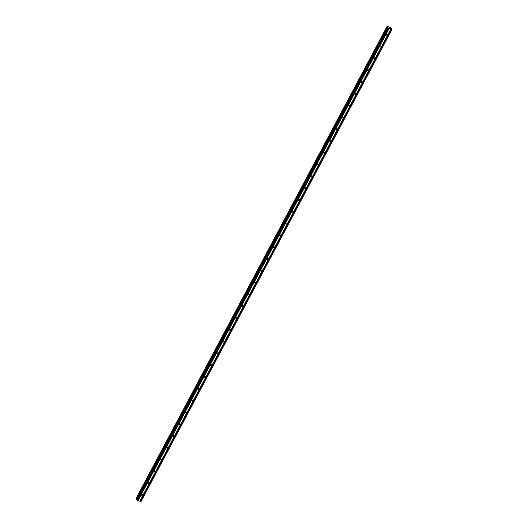 <?xml version="1.0" encoding="UTF-8"?>
<svg xmlns="http://www.w3.org/2000/svg" width="528" height="528" viewBox="0 0 528 528"><rect width="100%" height="100%" fill="white"/><g stroke="black" fill="none" stroke-linecap="round" stroke-linejoin="round"><path stroke-width="0.79" d="M387.301 34.901A0.568 0.502 -29.1 0 1 386.324 34.525A0.568 0.502 -29.1 0 1 387.301 34.901M381.025 46.702A0.568 0.502 -29.1 0 1 380.048 46.325A0.568 0.502 -29.1 0 1 381.025 46.702M374.748 58.502A0.568 0.502 -29.1 0 1 373.778 58.126A0.568 0.502 -29.1 0 1 374.748 58.502M368.478 70.303A0.568 0.502 -29.1 0 1 367.501 69.927A0.568 0.502 -29.1 0 1 368.478 70.303M362.201 82.104A0.568 0.502 -29.1 0 1 361.225 81.728A0.568 0.502 -29.1 0 1 362.201 82.104M355.925 93.905A0.568 0.502 -29.1 0 1 354.948 93.529A0.568 0.502 -29.1 0 1 355.925 93.905M349.648 105.706A0.568 0.502 -29.1 0 1 348.671 105.329A0.568 0.502 -29.1 0 1 349.648 105.706M343.378 117.513A0.568 0.502 -29.1 0 1 342.401 117.137A0.568 0.502 -29.1 0 1 343.378 117.513M337.102 129.314A0.568 0.502 -29.1 0 1 336.125 128.938A0.568 0.502 -29.1 0 1 337.102 129.314M330.825 141.115A0.568 0.502 -29.1 0 1 329.848 140.738A0.568 0.502 -29.1 0 1 330.825 141.115M324.548 152.915A0.568 0.502 -29.1 0 1 323.572 152.539A0.568 0.502 -29.1 0 1 324.548 152.915M318.272 164.716A0.568 0.502 -29.1 0 1 317.302 164.34A0.568 0.502 -29.1 0 1 318.272 164.716M312.002 176.517A0.568 0.502 -29.1 0 1 311.025 176.141A0.568 0.502 -29.1 0 1 312.002 176.517M305.725 188.318A0.568 0.502 -29.1 0 1 304.748 187.942A0.568 0.502 -29.1 0 1 305.725 188.318M299.449 200.125A0.568 0.502 -29.1 0 1 298.472 199.742A0.568 0.502 -29.1 0 1 299.449 200.125M293.172 211.926A0.568 0.502 -29.1 0 1 292.202 211.55A0.568 0.502 -29.1 0 1 293.172 211.926M286.902 223.727A0.568 0.502 -29.1 0 1 285.925 223.351A0.568 0.502 -29.1 0 1 286.902 223.727M280.625 235.528A0.568 0.502 -29.1 0 1 279.649 235.151A0.568 0.502 -29.1 0 1 280.625 235.528M274.349 247.328A0.568 0.502 -29.1 0 1 273.372 246.952A0.568 0.502 -29.1 0 1 274.349 247.328M268.072 259.129A0.568 0.502 -29.1 0 1 267.102 258.753A0.568 0.502 -29.1 0 1 268.072 259.129M261.802 270.93A0.568 0.502 -29.1 0 1 260.825 270.554A0.568 0.502 -29.1 0 1 261.802 270.93M255.526 282.731A0.568 0.502 -29.1 0 1 254.549 282.355A0.568 0.502 -29.1 0 1 255.526 282.731M249.249 294.538A0.568 0.502 -29.1 0 1 248.272 294.155A0.568 0.502 -29.1 0 1 249.249 294.538M242.972 306.339A0.568 0.502 -29.1 0 1 241.996 305.963A0.568 0.502 -29.1 0 1 242.972 306.339M236.702 318.14A0.568 0.502 -29.1 0 1 235.726 317.764A0.568 0.502 -29.1 0 1 236.702 318.14M230.426 329.941A0.568 0.502 -29.1 0 1 229.449 329.564A0.568 0.502 -29.1 0 1 230.426 329.941M224.149 341.741A0.568 0.502 -29.1 0 1 223.172 341.365A0.568 0.502 -29.1 0 1 224.149 341.741M217.873 353.542A0.568 0.502 -29.1 0 1 216.896 353.166A0.568 0.502 -29.1 0 1 217.873 353.542M211.596 365.343A0.568 0.502 -29.1 0 1 210.626 364.967A0.568 0.502 -29.1 0 1 211.596 365.343M205.326 377.144A0.568 0.502 -29.1 0 1 204.349 376.768A0.568 0.502 -29.1 0 1 205.326 377.144M199.049 388.951A0.568 0.502 -29.1 0 1 198.073 388.575A0.568 0.502 -29.1 0 1 199.049 388.951M192.773 400.752A0.568 0.502 -29.1 0 1 191.796 400.376A0.568 0.502 -29.1 0 1 192.773 400.752M186.496 412.553A0.568 0.502 -29.1 0 1 185.526 412.177A0.568 0.502 -29.1 0 1 186.496 412.553M180.226 424.354A0.568 0.502 -29.1 0 1 179.249 423.977A0.568 0.502 -29.1 0 1 180.226 424.354M173.95 436.154A0.568 0.502 -29.1 0 1 172.973 435.778A0.568 0.502 -29.1 0 1 173.95 436.154M167.673 447.955A0.568 0.502 -29.1 0 1 166.696 447.579A0.568 0.502 -29.1 0 1 167.673 447.955M161.396 459.756A0.568 0.502 -29.1 0 1 160.426 459.38A0.568 0.502 -29.1 0 1 161.396 459.756M155.126 471.557A0.568 0.502 -29.1 0 1 154.15 471.181A0.568 0.502 -29.1 0 1 155.126 471.557M148.85 483.364A0.568 0.502 -29.1 0 1 147.873 482.988A0.568 0.502 -29.1 0 1 148.85 483.364M142.573 495.165A0.568 0.502 -29.1 0 1 141.596 494.789A0.568 0.502 -29.1 0 1 142.573 495.165M388.997 27.832L389.393 27.984L388.997 27.832M389.407 28.01L389.202 27.641M389.954 28.017L389.598 27.852M390.192 28.314L389.664 28.109M388.007 27.284L387.09 26.638L387.506 26.4L390.311 27.482L391.994 29.515L388.073 28.083L387.849 27.581M391.169 28.301L390.799 28.36M387.011 26.479L136.006 498.544L136.871 499.244M387.644 27.614L136.64 499.679L387.644 27.634L136.64 499.679L137.069 500.155L140.989 501.58L391.994 29.515M136.013 498.564L387.011 26.492L136.006 498.544M390.786 29.132L139.781 501.197M389.116 28.486L138.118 500.557M390.839 29.126L139.834 501.191M391.017 29.192L140.019 501.257M391.116 29.258L140.111 501.323M391.829 29.535L140.824 501.6M387.856 27.166L136.858 499.231M387.908 27.205L387.704 27.601M387.79 27.892L136.785 499.957M388.073 28.083L137.069 500.155M388.786 28.36L137.782 500.425M388.839 28.354L137.841 500.419M389.024 28.426L138.019 500.491M391.123 28.288L390.944 28.618M391.288 28.281L391.063 28.703M387.09 26.638L136.092 498.709M387.136 26.684L136.132 498.749M387.341 26.822L136.343 498.887M387.4 26.855L136.402 498.92M387.948 27.232L387.757 27.595M391.301 28.274L391.07 28.71"/></g></svg>
